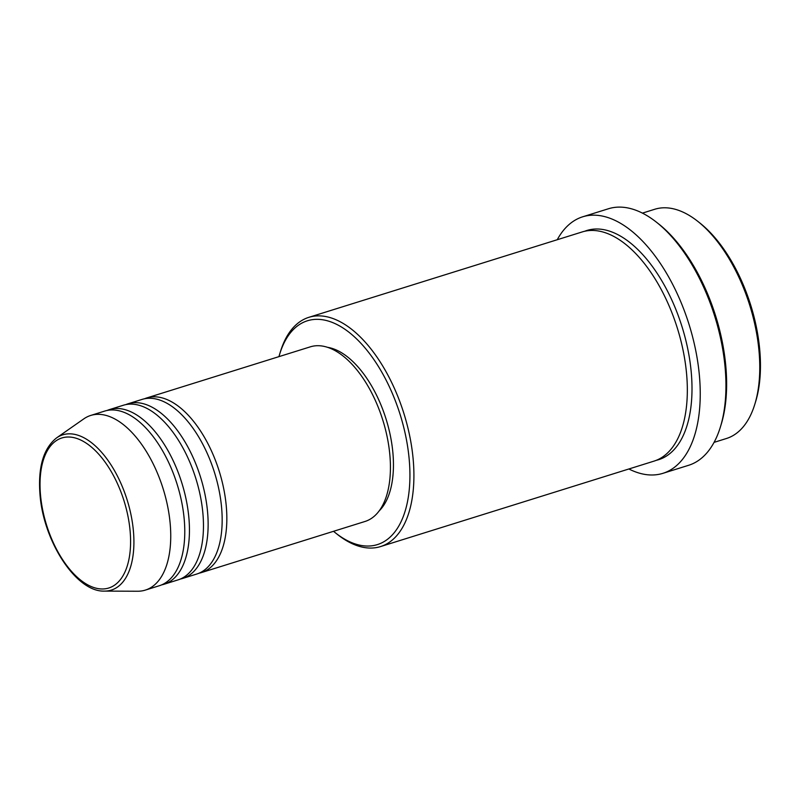 <?xml version="1.0" encoding="UTF-8"?>
<svg xmlns="http://www.w3.org/2000/svg" width="800" height="800" viewBox="0 0 800 800"><rect width="100%" height="100%" fill="white"/><g stroke="black" fill="none" stroke-linecap="round" stroke-linejoin="round"><path stroke-width="1.2" d="M144.52 398.76A91.5 47.26 72.6 0 1 146.82 397.92A91.5 47.26 72.6 0 1 226.27 506.1A91.5 47.26 72.6 0 1 201.4 572.59A91.5 47.26 72.6 0 1 199.02 573.2M125.83 404.6A91.5 47.26 72.6 0 1 128.13 403.76L142.15 399.38A91.5 47.26 72.6 0 1 221.6 507.56A91.5 47.26 72.6 0 1 196.72 574.05L182.7 578.43A91.5 47.26 72.6 0 1 180.33 579.04M128.13 403.76A91.5 47.26 72.6 0 1 207.57 511.94A91.5 47.26 72.6 0 1 182.7 578.43M107.13 410.45A91.5 47.26 72.6 0 1 109.43 409.6L123.45 405.22A91.5 47.26 72.6 0 1 202.9 513.4A91.5 47.26 72.6 0 1 178.03 579.89L164 584.27A91.5 47.26 72.6 0 1 161.63 584.88M109.43 409.6A91.5 47.26 72.6 0 1 188.88 517.78A91.5 47.26 72.6 0 1 164 584.27M90.74 415.44L104.76 411.06A91.5 47.26 72.6 0 1 184.21 519.24A91.5 47.26 72.6 0 1 159.33 585.73L145.31 590.11A91.5 47.26 72.6 0 1 137.66 591.24L104.49 591.1A81.34 42.01 72.6 0 0 133.41 530.99A81.34 42.01 72.6 0 0 103.51 454.55A81.34 42.01 72.6 0 0 56.62 437.86L83.8 418.87A91.5 47.26 72.6 0 1 90.74 415.44A91.5 47.26 72.6 0 1 170.18 523.63A91.5 47.26 72.6 0 1 145.31 590.11M697.73 221.31L699.89 223.02A117.23 60.55 72.6 0 1 759.74 349.88A117.23 60.55 72.6 0 1 755.66 401.51L754.85 404.15A120.09 62.03 -107.4 0 0 759.03 351.26A120.09 62.03 -107.4 0 0 697.73 221.31A120.09 62.03 -107.4 0 0 654.76 209.26L642.43 213.12M714.06 442.37L726.39 438.52A120.09 62.03 -107.4 0 0 754.85 404.15M333.52 531.31A117.23 60.55 -107.4 0 0 335.39 532.82A117.23 60.55 -107.4 0 0 409.2 459.4A117.23 60.55 -107.4 0 0 350.23 333.24A117.23 60.55 -107.4 0 0 279.62 354.33A117.23 60.55 -107.4 0 0 278.95 356.64M279.62 354.33L280.43 351.69A120.09 62.03 72.6 0 1 308.89 317.32A120.09 62.03 72.6 0 1 413.17 459.32A120.09 62.03 72.6 0 1 380.52 546.58A120.09 62.03 72.6 0 1 337.55 534.53L335.39 532.82M656.51 222.24L658.68 223.95A131.53 67.94 72.6 0 1 725.82 366.28A131.53 67.94 72.6 0 1 721.25 424.21L720.44 426.85A134.39 69.42 -107.4 0 0 725.12 367.66A134.39 69.42 -107.4 0 0 656.51 222.24A134.39 69.42 -107.4 0 0 608.43 208.76L582.72 216.79A134.39 69.42 72.6 0 1 699.41 375.69A134.39 69.42 72.6 0 1 662.88 473.34A134.39 69.42 72.6 0 1 628.88 468.98M662.88 473.34L688.58 465.31A134.39 69.42 -107.4 0 0 720.44 426.85M308.89 317.32L582.31 231.9A120.09 62.03 72.6 0 1 686.59 373.89A120.09 62.03 72.6 0 1 653.94 461.15L380.52 546.58M146.82 397.92L310.41 346.81A91.5 47.26 72.6 0 1 389.86 454.99A91.5 47.26 72.6 0 1 364.98 521.48L201.4 572.59M327.85 347.37A88.64 45.78 72.6 0 1 392.9 452.88A88.64 45.78 72.6 0 1 379 511.08M557.25 239.73A134.39 69.42 72.6 0 1 582.72 216.79M40.51 495.09A78.58 40.59 -107.4 0 0 91.9 586.83A78.58 40.59 -107.4 0 0 130.1 530.9A78.58 40.59 -107.4 0 0 78.72 439.16A78.58 40.59 -107.4 0 0 40.51 495.09M584.68 231.26A120.09 62.03 72.6 0 1 691.26 372.43A120.09 62.03 72.6 0 1 656.25 460.33M56.62 437.86C43.42 448.36 37.88 467.28 40 494.61C43.43 541.36 76.21 592.3 104.49 591.1"/></g></svg>
